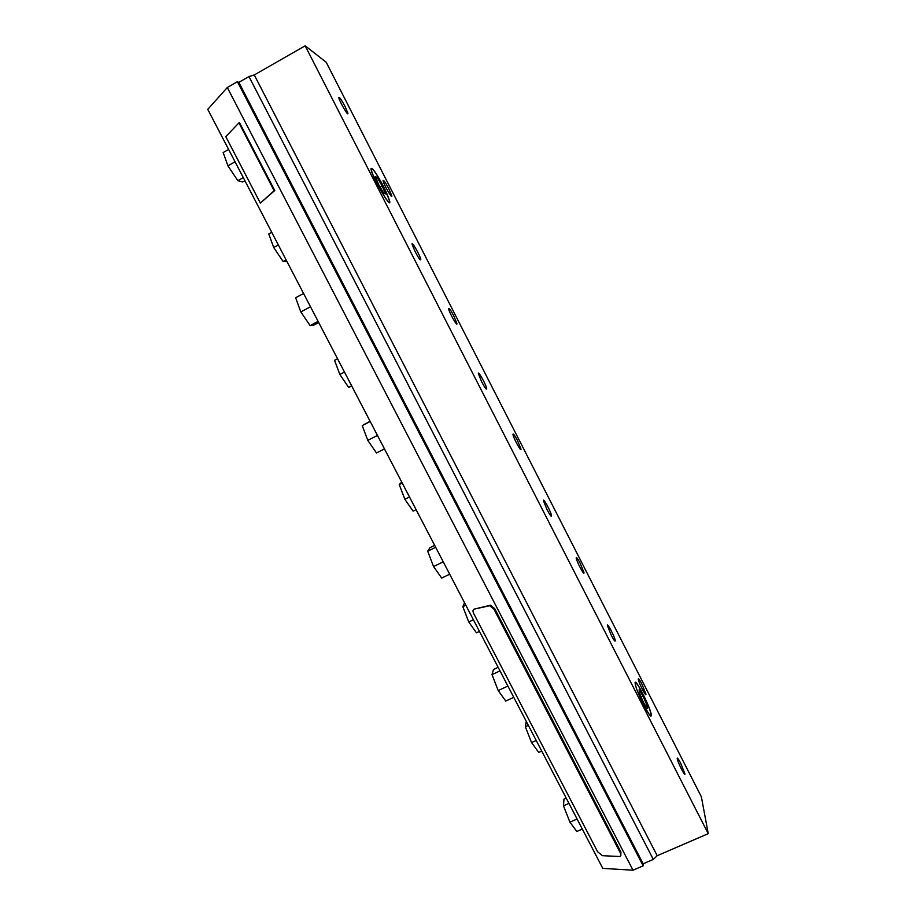 <?xml version="1.0" encoding="UTF-8"?>
<svg xmlns="http://www.w3.org/2000/svg" width="916" height="916" viewBox="0 0 916 916"><rect width="100%" height="100%" fill="white"/><g stroke="black" fill="none" stroke-linecap="round" stroke-linejoin="round"><path stroke-width="1.37" d="M415.154 251.705L412.097 244.274C411.41 240.187 420.501 256.148 420.788 259.514C420.513 260.797 418.635 258.186 415.154 251.705M453.775 315.86L456.912 323.508C457.611 327.527 448.886 312.001 448.6 308.703C448.84 307.455 450.569 309.848 453.775 315.86M481.724 381.915L478.392 373.751C477.717 369.595 486.43 385.258 486.717 388.693C486.545 390.067 484.873 387.8 481.724 381.915M517.551 440.676L520.964 449.058C521.651 453.122 513.235 437.768 512.96 434.436C513.109 433.119 514.643 435.203 517.551 440.676M547.127 509.823L543.486 500.834C542.822 496.655 551.237 512.227 551.535 515.719C551.432 517.116 549.966 515.158 547.127 509.823M580.229 563.363L583.961 572.569C584.626 576.645 576.439 561.245 576.164 557.901C576.244 556.585 577.607 558.405 580.229 563.363M611.373 635.475L607.4 625.605C606.747 621.426 614.98 637.135 615.266 640.628C615.231 642.013 613.926 640.295 611.373 635.475M383.518 186.612C386.976 193.448 388.945 198.222 389.426 200.925C390.926 209.249 372.01 176.616 371.358 169.678C372.091 167.216 376.144 172.861 383.518 186.612M642.734 693.675C647.452 703.167 650.257 710.163 651.15 714.652C652.49 723.171 635.922 691.065 635.338 684C635.383 681.195 637.857 684.424 642.734 693.675M708.24 833.652L657.196 855.716L653.303 859.414L643.158 863.799L238.847 82.348L248.957 76.555L254.27 74.963L305.154 45.8L326.176 62.208L701.358 796.76L708.24 833.652L305.154 45.8M388.899 188.868L391.785 195.841C392.495 199.803 383.346 183.876 383.071 180.658C383.415 179.536 385.361 182.273 388.899 188.868M345.149 106.622L347.908 113.263C348.641 117.248 339.069 100.806 338.794 97.577C339.229 96.535 341.347 99.546 345.149 106.622M641.853 683.977L645.929 694.065C646.57 698.118 638.509 682.489 638.257 679.18C638.292 677.897 639.482 679.489 641.853 683.977M680.565 762.982L684.916 773.791C685.557 777.89 677.451 761.849 677.21 758.528C677.222 757.257 678.332 758.746 680.565 762.982M657.196 855.716L254.27 74.963M653.303 859.414L248.957 76.555M242.179 88.772L239.958 84.478M639.929 857.559L642.173 861.876M238.95 82.543L237.427 81.719L227.305 87.512L207.76 109.359L602.785 868.379L633.013 870.2L227.305 87.512M643.009 863.502L643.158 865.815L237.427 81.719M643.158 865.815L633.013 870.2M228.634 149.457L223.161 152.537L227.935 165.83L237.805 180.647L242.717 181.975L244.916 180.738M235.069 161.823L227.935 165.83M243.278 177.589L237.805 180.647M303.597 293.486L295.616 297.769L300.814 311.921L310.123 325.604L314.062 324.997L318.711 322.524M310.49 306.745L300.814 311.921M318.104 321.367L310.123 325.604M370.098 421.28L362.232 425.596L367.774 440.367L376.487 452.951L384.468 448.886M370.213 421.509L362.232 425.596M377.461 435.421L367.774 440.367M401.735 482.079L399.239 484.564L404.861 499.3L413.082 511.139L416.093 509.651M402.25 483.053L399.239 484.564M409.498 496.987L404.861 499.3M434.676 545.352L430.016 547.631L427.692 551.203L433.554 566.557L441.695 578.076L449.687 574.195M435.673 547.287L427.692 551.203M443.252 561.829L433.554 566.557M464.538 602.739L462.82 606.667L468.752 621.975L476.435 632.807L479.446 631.376M465.832 605.224L462.82 606.667M473.389 619.754L468.752 621.975M337.557 358.763L334.558 360.332L339.847 374.495L348.641 387.376L351.778 386.071M344.496 372.079L339.847 374.495M351.641 385.819L348.641 387.376M271.743 232.298L268.743 233.946L273.712 247.503L283.078 261.461L287.04 261.69M278.338 244.973L273.712 247.503M286.078 259.835L283.078 261.461M498.144 667.306L493.484 669.482L492.018 674.634L498.201 690.561L505.781 701.049L513.773 697.339M500.01 670.89L492.018 674.634M507.899 686.05L498.201 690.561M526.288 721.384L525.337 726.72L531.555 742.567L538.711 752.414L541.722 751.051M528.349 725.346L525.337 726.72M536.204 740.449L531.555 742.567M566.214 798.099L564.004 799.084L563.477 805.817L569.935 822.167L576.84 831.476L582.324 829.06M568.951 803.378L563.477 805.817M577.091 819.007L569.935 822.167M382.235 186.062L385.579 193.974L383.804 193.276L378.617 184.54L375.262 176.57L377.094 177.395L382.235 186.062L380.186 187.185M377.094 177.395L375.892 178.059M383.609 186.646L389.506 200.444C392.85 212.878 370.179 173.777 371.049 168.521C372.503 167.617 376.694 173.662 383.609 186.646M647.36 708.64L643.536 702.515L639.414 693.08L639.139 689.897L642.952 696.011L647.04 705.331L647.36 708.64M647.04 705.331L645.688 705.95M642.952 696.011L641.063 696.87M643.776 705.114C638.315 694.053 635.418 686.599 635.074 682.775C635.166 677.645 649.421 705.32 651.184 714.011C651.837 718.556 649.364 715.591 643.776 705.114M238.95 122.87L225.783 136.621L260.35 203.077L274.743 190.528L239.545 122.675L238.95 122.87L274.159 190.746L274.743 190.528M260.35 203.077L274.159 190.746M597.621 851.777L473.721 613.583C472.633 611.178 472.782 609.701 474.156 609.129L489.797 605.716L493.953 609.186L620.281 852.773C621.277 854.96 621.059 856.208 619.617 856.494L602.373 855.681L597.621 851.777M620.739 855.773L620.956 852.143L494.709 608.659L490.541 605.201L474.156 609.129M620.281 852.773L620.956 852.143M493.953 609.186L494.709 608.659M489.304 605.762L490.06 605.236M486.133 388.991L486.717 388.693M550.94 516.006L551.535 515.719M614.682 640.902L615.266 640.628M266.556 138.018L267.415 137.549M341.107 282.105L341.966 281.647M407.276 409.967L408.135 409.532M439.004 471.282L439.863 470.858M472.232 535.505L473.091 535.093M502.094 593.19L502.941 592.789M374.781 347.164L375.64 346.717M309.379 220.79L310.238 220.321M536.02 658.764L536.879 658.364M564.061 712.957L564.92 712.568M604.308 790.748L605.167 790.359M489.797 605.716L490.541 605.201"/></g></svg>
